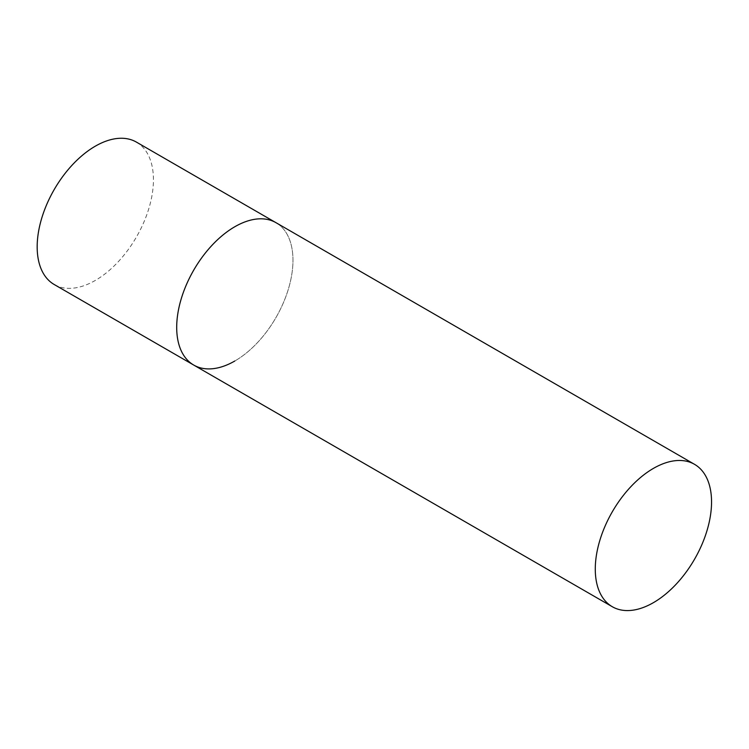 <?xml version="1.0" encoding="UTF-8"?>
<svg xmlns="http://www.w3.org/2000/svg" width="749" height="749" viewBox="0 0 749 749"><rect width="100%" height="100%" fill="white"/><g stroke="black" fill="none" stroke-linecap="round" stroke-linejoin="round"><path stroke-width="0.56" stroke-dasharray="3.75 2.81" d="M136.412 142.104A82.221 47.468 -60 0 1 149.014 207.988A82.221 47.468 -60 0 1 95.31 280.435A82.221 47.468 -60 0 1 54.2 284.508M193.729 365.063A82.221 47.468 120 0 0 257.085 343.042A82.221 47.468 120 0 0 292.971 260.296A82.221 47.468 120 0 0 275.941 222.659A82.221 47.468 -60 0 1 288.543 288.543A82.221 47.468 -60 0 1 234.83 360.999"/><path stroke-width="1.12" d="M234.83 360.999A82.221 47.468 -60 0 1 193.729 365.063A82.221 47.468 -60 0 1 181.118 299.188A82.221 47.468 -60 0 1 234.83 226.732A82.221 47.468 -60 0 1 275.941 222.659A82.221 47.468 120 0 0 212.585 244.689A82.221 47.468 120 0 0 176.698 327.425A82.221 47.468 120 0 0 193.729 365.063L54.2 284.508A82.221 47.468 -60 0 1 41.598 218.633A82.221 47.468 -60 0 1 95.31 146.177A82.221 47.468 -60 0 1 136.412 142.104L694.52 464.324A82.221 47.468 120 0 0 631.164 486.354A82.221 47.468 120 0 0 595.277 569.09A82.221 47.468 120 0 0 612.308 606.727A82.221 47.468 120 0 0 675.664 584.707A82.221 47.468 120 0 0 711.55 501.961A82.221 47.468 120 0 0 694.52 464.324M193.729 365.063L612.308 606.727"/></g></svg>
